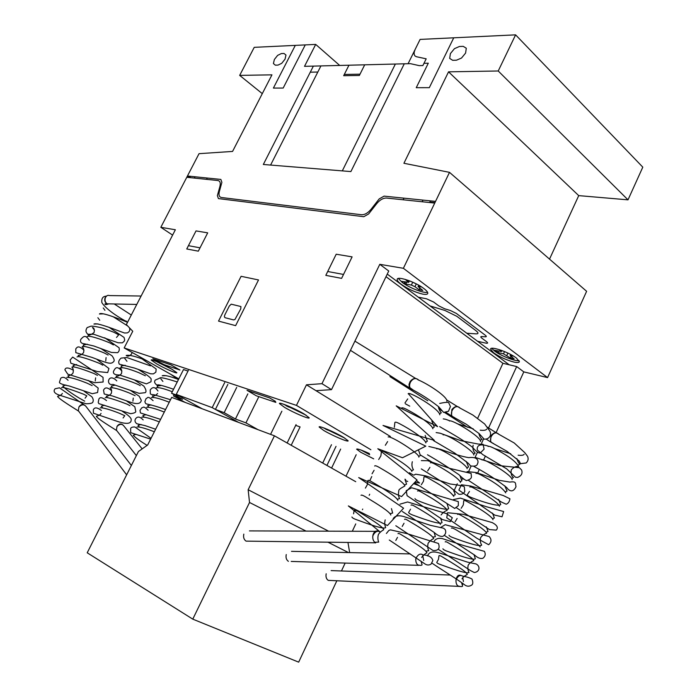 <?xml version="1.0" encoding="UTF-8"?>
<svg xmlns="http://www.w3.org/2000/svg" width="697" height="697" viewBox="0 0 697 697"><rect width="100%" height="100%" fill="white"/><g stroke="black" fill="none" stroke-linecap="round" stroke-linejoin="round"><path stroke-width="1.05" d="M413.199 390.05L410.481 388.647C409.252 386.687 409.305 384.404 410.646 381.808C413.225 378.271 415.743 377.635 418.183 379.891C427.914 383.881 447.762 396.82 446.89 401.254M408.242 393.587L437.585 426.634L396.201 405.863L434.336 440.365L383.028 425.449L425.797 446.15L402.491 457.737L377.8 448.746L417.033 479.954L401.585 496.586L358.702 477.584L403.58 508.209L387.436 525.547L348.343 505.917L380.292 532.072C377.73 530.391 375.378 531.384 373.217 535.061L372.756 536.289M374.925 542.797L375.613 542.937M452.458 409.827C454.888 406.429 457.249 405.759 459.532 407.815L472.88 415.046L484.685 423.994L488.702 429.579C490.531 431.521 491.019 433.665 490.148 436.026C488.911 438.291 486.898 439.319 484.093 439.127L479.048 433.525L466.276 424.246L452.266 416.449C451.081 414.593 451.142 412.389 452.458 409.827M454.662 417.686L452.266 416.449M389.274 540.018L425.205 564.1C427.156 565.276 429.091 565.284 431.016 564.152L432.846 560.545C431.957 557.147 428.62 555.239 422.826 554.829C420.439 553.296 418.235 554.298 416.205 557.844L415.769 559.003M417.878 565.302L418.392 565.389M491.516 436.017C493.824 432.741 496.046 432.044 498.181 433.917L514.229 442.987L524.763 452.623L527.533 456.265C528.648 458.704 528.195 460.935 526.183 462.965L520.493 463.653L519.169 461.039L507.102 451.368L491.298 442.421C490.165 440.661 490.244 438.526 491.516 436.017M493.424 443.519L491.298 442.421M431.974 563.15C440.922 569.283 455.777 578.257 464.002 584.339C466.406 586.465 468.854 586.769 471.346 585.271C473.01 584.443 473.228 582.378 472.008 579.076C469.856 577.822 466.711 576.828 462.59 576.105C460.36 574.703 458.286 575.713 456.378 579.137L455.969 580.235M122.62 424.691C120.468 423.419 118.595 424.02 116.974 426.477L116.913 426.616M109.255 303.866L107.329 303.822M106.989 303.692L106.737 303.561C104.803 302.158 104.254 300.224 105.108 297.758L106.789 295.859M84.816 405.21C82.56 403.877 80.591 404.469 78.918 406.987L78.857 407.092M498.73 434.144C496.194 431.931 493.589 432.488 490.923 435.817L490.557 441.915L493.554 443.588M463.427 581.559L462.791 577.578M461.039 575.452C458.774 574.52 457.145 575.713 456.143 579.024C455.62 582.378 456.352 584.818 458.338 586.351L460.7 586.517M326.179 573.779C325.604 576.794 326.301 578.989 328.252 580.366L330.726 580.488M462.338 585.036L463.017 583.616M460.098 408.067C457.424 405.637 454.671 406.159 451.856 409.636L451.482 415.882L454.81 417.764M423.732 560.449L422.748 555.736M415.987 557.652L415.97 557.731C415.395 561.163 416.153 563.69 418.261 565.311L291.207 561.425M286.249 554.551C285.622 557.626 286.345 559.891 288.401 561.338M418.758 380.135C415.909 377.513 413.007 378.009 410.045 381.625L409.017 384.439L409.287 387.218L413.365 390.137M415.665 378.445L354.912 341.138M378.375 531.21C375.883 530.356 374.08 531.602 372.973 534.947M243.819 534.111C243.148 537.256 243.889 539.591 246.058 541.125L249.265 541.168M372.965 534.982C372.346 538.493 373.148 541.099 375.369 542.806L246.058 541.125M142.153 448.877L123.927 426.05C122.036 423.671 119.736 423.82 117 426.486L116.382 430.154L117.244 431.251M141.116 296.025L109.525 295.58C107.704 294.953 106.31 295.702 105.352 297.811C104.628 300.538 105.256 302.542 107.242 303.822L109.429 303.866M131.358 465.491L86.193 406.7C84.224 404.129 81.81 404.225 78.935 406.987L78.299 410.672L79.205 411.866M192.773 619.136L87.212 552.791L138.433 451.508L147.668 444.991L171.706 397.377L274.435 435.817L248.149 489.738L249.526 502.476L192.773 619.136L298.673 662.15L336.851 580.767M355.731 481.688L274.435 435.817M328.609 531.175L248.149 489.738M352.299 531.262L355.758 523.909M362.449 509.673L362.736 509.045M369.183 495.332L369.698 494.251M348.465 552.573L327.956 542.188M306.053 531.097L249.526 502.476M349.659 552.599L347.951 542.449M341.443 570.974L345.146 563.08M371.762 476.556L369.785 480.764M356.202 454.705L346 476.19M340.667 449.068L331.598 468.07M336.032 446.368L326.928 465.43M331.476 444.721L322.702 463.043M295.685 425.37L300.085 426.93L291.198 445.278M227.858 384.422L215.408 409.435L224.164 412.668L235.438 418.984L245.928 422.879L257.986 429.657M236.71 387.393L224.164 412.668M247.836 393.883L235.438 418.984M258.439 397.473L245.928 422.879M281.876 411.195L270.567 434.37M296.068 424.595L287.138 442.987M185.141 402.396L173.475 395.948L182.536 399.32L171.54 393.23L179.425 396.149L202.226 408.79L176.263 394.389L212.193 407.632L238.601 422.408L215.408 409.435M174.119 394.659L173.475 395.948M188.033 371.065L183.511 369.549L171.54 393.23M188.356 370.421L176.263 394.389M224.687 382.575L212.193 407.632M401.272 284.359C398.457 282.241 397.09 280.603 397.168 279.453C396.95 275.681 415.412 281.902 423.872 288.532C426.581 290.614 427.897 292.2 427.801 293.315C427.557 294.422 425.867 294.692 422.722 294.117C415.307 292.365 408.154 289.116 401.272 284.359M427.583 292.322C423.767 293.498 409.226 287.791 402.213 282.407L398.327 278.469M493.685 352.839L490.575 349.136C490.331 345.782 508.949 352.168 516.425 358.058L519.396 361.665C519.134 362.684 517.244 362.806 513.741 362.013C506.379 360.027 499.688 356.969 493.685 352.839M519.082 360.628C515.231 361.49 500.716 355.784 494.53 351.009L491.742 348.317M284.542 407.353L279.427 403.546C278.469 401.542 295.258 408.625 304.258 414.053L309.18 417.756C309.982 419.707 293.498 412.729 284.542 407.353M306.053 415.159L283.505 404.182M323.748 430.467L319.156 427.034C318.224 425.118 335.091 432.245 343.691 437.437L348.117 440.765C348.892 442.63 332.312 435.608 323.748 430.467M344.797 438.117L323.373 427.775M373.688 458.835L360.758 452.275L356.611 449.19C357.125 448.493 361.386 449.948 369.401 453.573L365.097 451.665M369.689 454.705L361.002 450.035M156.773 363.939L151.197 360.079C150.456 358.633 163.351 364.261 171.418 368.913L176.846 372.686C177.491 374.097 164.797 368.556 156.773 363.939M172.751 369.689L156.154 361.403M405.218 480.538L407.745 481.479M413.791 483.718L418.592 485.495M496.081 432.645L523.804 371.884L547.572 377.591L403.38 268.301L379.787 264.32L321.97 383.672L306.462 384.814L296.452 405.393L370.874 449.739M409.418 472.714L413.295 475.023M296.452 405.393L124.162 347.942L178.798 378.872M416.789 480.799L419.585 483.021L415.839 482.35M156.511 361.551L157.949 362.17M157.862 362.344L159.5 362.858M159.334 363.172L159.918 363.05M159.752 363.364L160.711 363.416M160.589 363.668L162.837 364.426M361.36 450.166L362.013 450.419M361.961 450.532L363.546 451.02M363.381 451.351L364.017 451.212M363.843 451.578L364.949 451.987M323.713 427.897L325.098 428.42M324.985 428.672L326.484 429.535L326.71 429.064M326.484 429.535L327.198 429.265M326.954 429.761L328.052 430.162L328.27 429.718M328.052 430.162L333.279 431.992M336.468 433.543L340.641 435.712M340.528 435.947L341.983 436.461M285.744 405.018L284.428 404.591M284.402 404.652L285.997 405.114M285.805 405.506L287.391 406.421L287.687 405.811M287.391 406.421L288.192 406.02M287.878 406.656L288.967 407.048L289.246 406.473M288.967 407.048L293.838 408.686L301.853 412.685M301.723 412.946L303.247 413.469M508.671 353.457L504.358 351.506M499.174 349.598L501.457 351.541L493.851 350.129M493.807 350.225L494.896 351.096L495.218 350.399M494.896 351.096L496.194 352.002L496.769 350.748M496.194 352.002L496.656 352.22L497.283 350.87M496.656 352.22L497.885 352.543L498.529 351.149M497.885 352.543L503.495 353.823L510.361 357.988L511.032 356.524M510.361 357.988L514.151 358.868L510.134 355.618L513.541 356.115M416.588 284.045L410.603 281.274M405.201 279.375L408.73 282.329L401.35 281.327M401.28 281.457L402.57 282.477L402.997 281.579M402.57 282.477L404.068 283.531L404.844 281.91M404.068 283.531L404.565 283.757L405.401 282.015M404.565 283.757L405.793 284.036L406.656 282.241M409.383 280.969L410.193 281.109M405.793 284.036L411.369 285.056L414.95 286.685L419.054 289.76L419.803 288.192M419.054 289.76L422.826 290.466L418.061 286.58L421.563 286.929M124.162 347.942L132.752 331.267L126.366 324.575L175.365 229.757L160.824 227.3L172.603 235.089M477.672 418.226L502.929 363.303L516.677 366.552L488.571 427.967M483.544 438.953L481.601 443.187M477.314 452.553L475.136 457.319M471.041 466.258L468.863 471.015M432.027 462.146L420.291 454.914L432.027 462.146M306.462 384.814L390.381 436.496L315.994 390.686L331.511 389.632L388.752 271.011L379.787 264.32M502.929 363.303L386.016 276.692M321.97 383.672L331.511 389.632M477.637 473.08L479.257 469.517M483.666 459.854L485.426 456.012M516.677 366.552L523.804 371.884M461.048 479.031L463.557 479.039M160.824 227.3L199.037 153.671L232.571 151.423L271.952 74.84L239.672 75.389L254.231 47.344L315.697 44.408L304.511 66.337L408.085 63.715L420.099 39.415L515.597 34.85L498.224 70.989L448.546 71.835L403.92 163.272L449.504 172.351L586.621 291.302L547.572 377.591M549.524 259.118L578.728 195.622L628.006 199.847L642.8 167.158L515.597 34.85M448.546 71.835L578.728 195.622M498.224 70.989L628.006 199.847M315.697 44.408L339.709 65.448M239.672 75.389L262.29 93.633M453.791 491.324L457.267 483.762M403.38 268.301L449.504 172.351M466.763 333.236L476.156 333.854C478.717 333.898 478.586 332.791 475.763 330.544L456.84 316.316L444.913 310.453L430.049 305.931M186.866 177.299L217.865 180.523C220.06 180.95 220.749 182.893 219.938 186.343L217.377 195.613L218.414 198.593L363.764 216.715L368.617 213.979L376.711 203.655C379.909 199.821 383.193 197.957 386.565 198.061L434.588 203.054M187.537 176.01L220.853 179.425L221.89 182.326L219.346 191.57C218.51 195.055 219.215 197.033 221.446 197.512L361.394 214.737C364.653 214.903 367.885 213.073 371.083 209.248L379.177 198.924L384.091 196.127L435.39 201.372M403.127 199.786L403.92 198.157M422.182 201.764L422.983 200.1M429.605 202.531L430.406 200.867M429.84 202.034L434.98 202.566M235.63 325.647L218.536 321.099L241.092 276.308L258.517 279.95L235.63 325.647M224.748 315.061L229.287 306.053L231.212 304.18L240.927 306.541L240.761 308.867L234.95 319.514L233.591 319.914L225.026 317.693L224.364 316.769L224.748 315.061M325.813 275.367L336.198 254.222L352.116 256.871L341.608 278.364L325.813 275.367M343.525 274.444L327.703 271.508M207.697 232.85L198.323 251.173L186.744 248.968L196.023 230.907L207.697 232.85M200.039 247.827L188.434 245.675M206.591 179.356L207.27 178.031M186.979 176.907L190.054 177.23M194.393 178.083L195.073 176.785M190.525 176.315L189.854 177.613M453.738 37.804L429.317 87.665L416.248 87.7L428.289 63.2L423.976 63.314M404.269 63.81L350.887 171.575L263.327 164.475L313.371 66.11M415.133 49.47L414.218 52.022L414.131 54.253L414.881 55.873L416.388 56.718L426.189 58.818L422.87 65.562L419.298 65.649L410.394 63.654L395.365 64.037L342.305 170.878M459.419 46.499L463.226 46.351L466.293 48.224L465.596 53.077L461.51 58.051L456.465 60.203L452.675 60.308L449.678 58.4L450.41 53.582L454.435 48.668L459.419 46.499M364.705 64.812L359.364 75.468L343.673 75.703L348.953 65.213M344.309 74.44L360.009 74.187M310.278 72.183L317.823 72.035M320.925 65.919L270.602 165.058M305.251 44.904L283.182 88.049L273.398 88.075L295.301 45.375M281.318 53.573L283.993 53.469L285.979 55.054L285.047 59.14L281.736 63.305L278.016 65.1L275.35 65.169L273.416 63.549L274.365 59.498L277.624 55.377L281.318 53.573M387.262 274.113L509.202 364.784M477.611 341.295L485.835 343.124C487.935 343.499 488.179 343.02 486.567 341.687L481.871 338.176C480.486 337.069 480.425 336.529 481.705 336.555L485.356 336.808C486.654 336.834 486.611 336.285 485.199 335.17L456.413 313.467L450.401 310.513L444.686 308.78L438.683 305.826L433.595 302.01L426.486 298.778L418.296 297.192M473.455 333.68L476.156 333.854M444.913 310.453L440.643 309.154M405.741 479.736L405.035 479.484M269.6 397.909L275.289 401.254L275.829 402.387L256.383 395.818L247.017 390.337L269.6 397.909M179.904 370.002L164.248 364.714L152.826 358.781L170.861 364.819L179.904 370.002M500.951 350.931L501.239 350.295M503.495 353.823L504.515 351.619M506.85 355.357L507.817 353.257M511.075 355.557L511.389 354.869M408.067 281.518L408.564 280.482M411.369 285.056L412.519 282.651M414.95 286.685L416.24 283.984M418.897 286.441L419.324 285.552M407.719 398.928L404.974 402.944M405.401 403.807L409.731 406.151M439.615 413.861L441.306 412.763C439.859 411.369 438.918 409.305 438.474 406.578M431.826 420.971L434.283 427.008L432.671 427.984M425.161 435.407L427.331 441.253L425.693 442.151M418.47 449.931L420.404 455.524L418.679 456.369M385.319 445.278L387.628 441.576M412.328 461.728C411.544 464.664 411.927 467.365 413.469 469.83L411.631 470.623M378.698 459.515L380.876 455.908L381.425 451.473C381.607 450.767 382.853 451.064 385.153 452.362C393.613 456.814 411.038 467.478 411.883 471.494M405.018 479.144L406.534 484.18L404.53 484.92M372.059 473.794L374.097 470.292M374.664 466.04C374.986 465.265 377.016 466.023 380.762 468.314C389.675 473.411 404.121 482.385 404.879 485.94C403.049 487.125 398.51 489.189 398.823 490.688C398.196 494.138 398.457 496.769 399.608 498.582L397.368 499.261M365.385 488.127L367.293 484.746L367.859 480.66C368.077 479.919 369.645 480.451 372.564 482.254C381.076 487.168 396.985 496.813 397.856 500.446M391.461 508.618L392.655 513.044L390.12 513.628M385.206 519.884C384.465 522.593 384.622 525.146 385.694 527.542C384.056 529.807 367.485 523.691 357.352 519.997C353.867 518.829 352.063 517.819 351.933 516.974M353.588 513.82L354.172 510.082L357.082 510.831C364.531 515.318 382.714 526.035 383.751 529.703C381.111 531.262 379.316 532.891 378.366 534.573C377.635 537.326 377.748 539.835 378.715 542.1L374.698 542.292M439.676 403.441C445.897 402.082 448.964 401.986 448.868 403.154L450.445 406.499L448.467 411.291L443.623 412.415L438.735 406.83C429.953 399.86 420.535 393.805 410.481 388.647M390.817 515.022C389.989 511.746 376.38 503.434 367.72 498.198C363.607 495.55 361.377 494.591 361.029 495.323M418.871 457.154C419.942 453.782 390.747 435.459 388.159 436.967M425.85 442.909C425.24 438.875 409.435 428.803 400.104 424.003C396.915 422.234 395.173 421.746 394.868 422.53L394.345 427.305M432.828 428.768C432.358 424.804 417.834 415.22 408.076 410.176C404.147 407.998 401.96 407.318 401.533 408.137M439.824 414.811C439.293 408.782 408.703 390.878 408.181 393.788M480.189 440.365L481.976 439.267C480.521 438.125 479.519 436.183 478.97 433.447M473.141 445.139C472.488 448.676 473.176 451.334 475.206 453.137L473.551 454.069M466.267 461.405L468.541 466.973L466.894 467.826M459.881 475.485L461.902 480.834L460.194 481.618M427.644 470.937L429.927 467.365M453.477 489.616L455.28 494.713L453.459 495.454M421.319 484.737L423.488 481.252L423.985 476.922C424.604 476.251 427.549 477.523 432.82 480.738C443.937 486.968 450.933 492.195 453.799 496.421M447.047 503.818L448.659 508.644C446.951 511.093 430.371 505.508 420.265 501.613C416.911 500.429 415.151 499.418 414.985 498.59M440.6 518.071L442.029 522.619C440.434 524.85 425.51 519.77 415.36 516.015C411.152 514.595 408.904 513.419 408.625 512.487L410.533 509.202M434.126 532.386L435.39 536.646L432.915 537.169M402.23 526.435L404.025 523.255M404.556 519.413C404.757 518.768 406.238 519.309 408.982 521.051C417.181 525.913 432.776 535.244 433.7 538.615C431.704 539.408 429.849 540.95 428.132 543.242C427.444 546.039 427.644 548.53 428.742 550.726L425.911 551.135M395.8 540.445L397.482 537.378M421.11 561.198L422.077 564.831C421.668 565.511 420.204 565.528 417.686 564.884M386.391 533.484L388.839 530.452L390.486 529.851L407.1 533.658L438.457 543.477C440.199 548.391 438.404 550.743 433.081 550.534L395.818 525.738M393.16 518.786C394.824 515.815 398.353 515.057 403.755 516.529L430.424 525.346L443.614 528.221L445.244 529.65C446.341 532.316 445.592 534.538 442.97 536.307C440.548 536.829 437.594 535.514 434.092 532.369L402.3 511.485M399.982 504.166L407.597 501.971L446.298 513.532L452.327 517.784L450.297 521.687L442.464 519.57L407.083 495.672L406.238 490.662L411.674 487.761L458.321 501.622L458.321 505.691L454.705 508.444L415.037 483.073M414.001 475.075L415.665 474.187L425.623 475.851L450.236 484.006C459.027 485.103 463.723 486.044 464.333 486.828L464.786 491.533C463.575 493.781 461.562 494.661 458.731 494.164L449.051 486.236L421.302 468.907M421.38 460.621L427.731 460.7L450.227 468.506L471.111 473.437L471.416 476.879C471.355 478.508 469.7 479.736 466.441 480.582C464.577 479.797 462.059 477.82 458.879 474.648C446.864 466.45 436.4 459.828 427.488 454.775M428.838 446.455L440.53 449.295C452.78 453.782 462.198 456.579 468.776 457.659C478.935 456.23 478.525 462.372 477.523 463.662C477.227 465.796 474.91 466.546 470.588 465.918L468.384 463.331L454.792 453.137L433.604 440.67M436.139 432.576L440.147 433.212L460.822 440.661L478.194 444.05L483.082 444.294L484.093 449.156L480.555 452.71C479.301 453.825 476.582 451.987 472.392 447.186C460.525 437.925 445.949 430.45 439.659 426.59M443.257 418.888C445.766 419.359 444.303 418.731 449.617 420.753M457.476 423.828L473.272 428.864M480.207 430.18C483.918 430.615 486.097 430.241 486.759 429.056M421.607 557.478C423.358 555.161 425.135 553.61 426.947 552.826C426.033 549.524 410.097 540.097 402.134 535.235C399.555 533.562 398.187 533.048 398.022 533.693M440.408 524.475C439.598 521.121 424.804 512.138 416.292 507.198C413.068 505.186 411.326 504.523 411.064 505.203M441.123 514.935C442.891 512.574 444.886 511.067 447.108 510.422C446.324 506.893 430.824 497.44 422.269 492.648C419.35 490.897 417.773 490.366 417.538 491.045M460.464 482.516C459.854 479.005 445.923 470.153 436.784 465.178C432.924 462.93 430.798 462.163 430.406 462.878M467.138 468.706C467.068 464.228 437.864 446.725 436.801 448.885M473.812 455.01C474.021 450.393 444.494 432.732 443.161 434.928M480.512 441.523C481.287 436.836 451.238 418.845 449.495 421.023M518.115 465.169L520.11 463.949C519.073 463.836 517.993 462.041 516.843 458.565M488.118 446.481C488.928 445.845 492.099 447.091 497.623 450.218C509.559 456.727 516.547 462.189 518.585 466.598C516.32 465.979 513.881 467.068 511.267 469.856C510.701 473.463 511.441 476.042 513.497 477.584L511.781 478.49M504.706 485.731L507.085 491.045L505.403 491.847M498.608 499.392L500.725 504.515C499.104 506.946 484.215 502.441 473.908 498.503C469.743 497.039 467.504 495.846 467.19 494.922L469.456 491.455M492.483 513.114L494.373 518.002L492.552 518.681M461.153 508.313L463.305 504.942L463.749 500.707C463.941 500.132 465.108 500.455 467.251 501.674C475.459 506.005 492.213 516.128 492.979 519.735M486.34 526.888L488.031 531.532L486.062 532.151M455.097 521.757L457.127 518.472M457.598 514.403C457.807 513.794 459.201 514.264 461.789 515.806C470.109 520.432 485.818 529.92 486.584 533.318C484.398 533.841 482.42 535.279 480.651 537.614C479.937 540.367 480.285 542.867 481.688 545.106C480.076 547.241 464.681 541.961 454.801 538.302C451.159 537.073 449.234 536.054 449.016 535.244M473.995 554.612L475.337 558.724C473.812 560.71 459.401 555.666 449.556 552.111C445.4 550.743 443.187 549.628 442.909 548.783M445.209 541.918C445.374 541.334 446.664 541.796 449.068 543.312C456.997 547.981 472.854 557.417 473.76 560.667C471.712 561.39 469.874 562.862 468.245 565.075C467.582 567.776 467.826 570.216 468.976 572.394C467.312 574.372 450.741 568.273 441.236 564.84C438.352 563.882 436.862 563.054 436.775 562.374L438.465 559.377L438.962 555.753C439.206 555.161 440.931 555.91 444.137 558.009C452.275 562.993 466.476 571.453 467.312 574.45C464.603 575.818 462.834 577.299 461.998 578.893M461.562 582.561L462.608 586.09C462.216 586.804 460.578 586.717 457.694 585.846M427.627 555.962C428.873 551.911 432.907 550.944 439.746 553.069L467.539 562.139L476.007 563.934C480.381 565.964 479.998 571.81 474.361 572.533L470.37 570.521L438.195 549.253M434.004 541.778C435.198 538.929 437.925 537.857 442.177 538.554L463.906 545.629L484.415 551.344C485.835 554.063 485.347 556.354 482.943 558.236C480.512 559.003 477.741 557.957 474.64 555.1L444.364 535.392M440.426 527.655L445.191 524.702L489.111 536.524C491.733 539.312 491.585 542.039 488.675 544.723L477.053 538.398L446.76 517.819L447.552 512.731L463.017 514.299L492.256 522.602C497.196 525.242 498.521 527.751 496.229 530.129L489.433 529.563L456.491 507.773M453.425 499.583L460.412 498.094L486.07 506.614L503.635 511.546L502.04 516.791L494.748 515.109L458.87 490.096L461.397 484.772L470.667 486.027L503.234 495.506L509.943 498.799C509.481 501.701 508.226 503.504 506.179 504.201L501.431 502.067L468.314 480.268M467.112 471.581L476.147 472.54L499.313 480.338L509.803 482.08C516.608 481.122 515.249 483.239 515.998 486.706C514.804 489.338 513.358 490.714 511.642 490.836C509.847 490.836 508.218 489.756 506.771 487.604C497.571 480.346 486.68 473.333 474.117 466.563M475.981 457.641L500.437 465.727L519.335 467.704L521.6 469.996C522.785 473.385 521.434 475.868 517.557 477.445L515.492 477.236L506.684 468.846L482.838 454.636L477.262 450.001C476.731 444.886 480.425 443.606 488.344 446.158M494.278 448.459L510.709 453.773M518.124 455.211C521.504 455.611 523.508 455.298 524.135 454.278M480.172 546.953C477.149 542.998 470.214 537.945 459.349 531.785C454.557 528.77 451.909 527.551 451.412 528.126M499.366 506.249C498.747 502.798 484.162 493.703 475.241 488.937C471.982 487.064 470.205 486.454 469.883 487.081M505.743 492.857C502.981 488.475 495.846 483.134 484.328 476.853C479.379 473.977 476.6 472.862 475.99 473.516M512.138 479.588C511.816 476.121 498.329 467.295 488.771 462.329C484.772 460.098 482.533 459.314 482.063 459.968M170.756 374.324L178.432 379.604M173.562 389.24C161.399 385.11 157.452 384.221 157.139 385.223C154.647 383.542 154.011 381.834 155.231 380.092L159.84 378.114C159.927 376.99 165.72 378.271 177.238 381.965M160.833 378.828L162.898 381.433M170.53 399.721L153.985 394.737C151.65 394.685 150.439 394.302 150.334 393.596L150.177 390.032C152.599 386.556 155.204 386.879 157.984 391.008M165.572 409.531C143.329 401.707 146.44 405.689 144.889 401.646L146.074 398.571C147.947 398.275 147.032 395.033 153.061 400.653M160.598 419.376L140.445 412.938L139.992 410.402L141.752 407.815C143.687 407.64 143.068 405.332 148.112 410.245M155.623 429.23L145.133 425.632L136.821 423.724C135.026 422.321 134.565 420.753 135.436 419.01C137.309 416.17 139.879 416.466 143.164 419.908M150.63 439.127L130.696 432.671L130.627 428.516C131.053 427.4 132.482 426.886 134.896 426.982L151.04 438.308M172.298 391.731C163.342 388.325 157.931 387.053 156.058 387.907M169.258 402.239C159.77 398.527 153.802 396.985 151.362 397.604M164.3 412.058C154.978 408.433 149.071 406.865 146.597 407.353M159.325 421.903C150.116 418.339 144.27 416.754 141.787 417.154M154.342 431.774C145.22 428.263 139.426 426.66 136.952 426.982M147.128 445.374C139.731 440.852 135.105 437.472 133.249 435.224L136.037 434.309M139.348 426.939L138.084 425.388L141.09 424.464M144.009 417.024L142.885 415.56L146.117 414.654M148.688 407.153L147.668 405.724L151.11 404.879M153.384 397.325L152.416 395.887C153.932 396.305 155.658 395.513 157.6 393.509M178.624 398.797L178.51 399.921M158.08 387.532L157.113 385.972L160.719 385.607M166.095 375.657L162.218 375.761C164.231 374.908 169.65 376.153 178.493 379.482M146.719 360.706C135.898 356.376 129.058 354.634 126.183 355.487C127.873 356.655 129.686 356.123 131.62 353.893L132.055 352.412M142.197 359.016L156.145 369.001L155.875 372.154L153.41 373.88L150.526 373.784L134.434 368.042L119.353 364.209C118.124 362.274 118.69 360.244 121.069 358.119L126.871 357.517L150.491 365.855M124.746 358.415L126.967 361.299M138.189 369.384C145.969 374.115 150.291 377.286 151.153 378.907L150.996 381.764L146.414 383.855L119.535 374.977C115.005 375.038 112.984 373.853 113.48 371.431C115.092 368.338 116.521 365.028 121.888 371.083M134.242 379.813L143.817 386.077C146.143 389.597 146.605 391.792 145.203 392.672L139.226 393.361L112.966 384.387C105.404 386.277 108.026 371.867 116.791 380.893M130.191 390.224L139.165 396.236L141.299 400.278C140.698 404.077 136.638 404.565 129.111 401.742L112.339 395.94L104.219 393.997L103.522 390.111C104.62 388.403 105.9 385.92 111.677 390.756M126.166 400.679L134.826 406.778L135.793 411.639C135.636 412.537 133.902 413.216 130.592 413.678L98.826 403.624L98.233 402.413L98.843 399.25C99.802 396.828 102.363 397.273 106.545 400.601M122.062 411.125C128.684 415.325 131.724 418.296 131.175 420.064C131.088 422.007 130.034 425.562 117.445 421.424L93.407 413.199L93.328 409.862C94.417 407.065 97.11 407.283 101.405 410.489M145.368 375.77L138.842 372.686C128.858 368.73 122.576 367.119 119.989 367.868C121.592 368.94 122.088 370.856 121.487 373.627C119.483 375.648 117.723 376.467 116.207 376.092L117.131 377.495M140.245 385.702C139.147 384.256 116.033 375.7 115.11 377.783M135.096 395.678L129.302 392.986C119.44 389.083 113.062 387.34 110.17 387.759C111.555 389.083 111.929 390.982 111.293 393.465C109.49 395.382 107.843 396.288 106.336 396.175L107.434 397.638M129.947 405.68L127.246 404.216C119.875 401.394 106.197 396.332 105.186 397.778M123.09 418.008L124.78 415.7L119.596 413.347C109.734 409.479 103.261 407.64 100.176 407.823M116.791 430.668C112.687 427.888 96.996 418.514 96.36 416.275C98.887 415.578 100.446 414.628 101.039 413.417M102.598 407.771L101.361 406.22L104.428 405.236M114.831 385.197L111.285 386.129L112.278 387.549M132.909 401.167L133.258 398.074M121.992 367.493L121.078 366.003L125.172 365.28M126.575 321.16C126.349 321.544 123.77 320.193 118.83 317.109C104.916 308.362 101.535 302.489 101.814 302.184C101.474 298.272 102.973 296.269 106.319 296.173M108.349 303.988C106.292 304.781 105.134 304.781 104.864 303.997L106.737 303.561M114.264 303.97L131.297 315.027M127.534 322.319C122.202 320.123 100.795 311.376 99.436 314.016L103.356 313.842M97.868 317.736L99.732 320.245M108.898 327.198L124.031 337.409L124.685 339.84L124.293 341.121L122.437 342.819L118.133 342.776L93.694 334.246L88.275 334.246C88.78 335.614 90.706 335.048 94.06 332.565C94.679 329.559 94.139 327.869 92.44 327.485L94.496 330.186M116.504 337.453L118.708 334.821L113.907 332.269L103.121 328.226C95.384 326.327 91.141 325.717 90.41 326.396L87.16 327.573C84.32 332.234 87.256 332.87 89.146 336.242M104.707 337.757L119.039 347.725C119.623 349.772 119.161 351.427 117.645 352.673L111.45 352.438L93.816 345.991L84.52 343.839C81.148 343.499 79.902 342.009 80.782 339.369C83.457 336.494 85.217 334.255 89.251 340.162M100.568 348.361L112.051 355.836C114.108 358.676 114.674 360.576 113.742 361.525C111.041 364.435 109.107 363.895 92.056 357.422L75.807 352.656L75.781 348.848C77.175 347.272 78.203 344.876 83.989 350.19M96.474 359.042L108.941 368.521L107.678 372.564L97.292 371.527L70.885 363.259L70.101 360.044L72.688 357.082L103.034 377.338L103.121 382.017L94.731 382.705L67.74 374.141L64.899 369.811C65.474 367.249 68.306 367.397 73.403 370.238M88.118 380.379L98.199 388.081L97.563 392.55L92.309 393.692L69.473 386.06C62.347 384.639 59.018 383.315 59.498 382.095L60.752 378.218C62.765 376.572 65.213 377.269 68.088 380.318M83.893 391.078L91.873 396.811C93.285 398.858 93.607 400.618 92.832 402.073C92.692 403.127 90.444 403.694 86.088 403.763L58.496 394.833C52.336 392.428 54.279 389.823 55.08 388.778L59.445 387.802L83.84 404.661M113.419 344.919L109.96 342.968C101.466 339.361 87.639 334.638 87.073 336.764M108.122 355.043L104.289 352.978C96.064 349.598 82.978 345.032 82.107 346.818C83.684 347.925 84.171 349.903 83.553 352.734C81.558 354.773 79.763 355.627 78.177 355.296L79.066 356.672M102.807 365.193L99.671 363.459C91.786 360.262 78.02 355.296 77.036 356.969M97.484 375.387L94.008 373.548C86.149 370.455 72.906 365.637 71.904 367.18C73.255 368.425 73.621 370.377 72.993 373.017C72.035 374.498 70.345 375.43 67.94 375.814L69.012 377.269M92.152 385.598L87.09 383.193C76.801 379.081 70.014 377.155 66.738 377.417M85.086 398.196L86.794 395.852L83.623 394.206C75.999 391.357 62.573 386.312 61.536 387.698M78.726 411.239C74.875 408.634 58.287 398.701 57.598 396.349C60.169 395.617 61.763 394.633 62.373 393.413M84.703 401.167L78.935 397.909C70.615 392.847 65.23 388.909 62.782 386.077L65.919 385.032M95.62 377.835L95.245 380.98M74.03 366.944L73.072 365.55L76.696 364.548M106.092 357.587L105.735 360.924M84.102 346.444L83.239 345.006L87.352 344.222M98.059 323.931L93.947 324.061C97.258 322.197 116.704 330.343 124.545 333.009L127.324 332.896C129.607 331.772 130.304 330.064 129.415 327.764M127.725 326.004L113.132 316.708M104.942 310.322L103.234 307.943M496.325 432.802L486.898 426.921M438.779 408.79L441.994 410.847M444.712 412.589L467.792 427.348M479.048 434.545L481.461 436.095M486.184 439.11L490.557 441.915M450.34 575.051L331.101 570.59M328.252 580.366L458.338 586.351M457.371 406.543L446.559 399.834M389.919 376.589L427.81 400.775M438.5 407.597L440.774 409.052M446.097 412.45L451.482 415.882M410.263 553.906L291.494 551.344M350.469 350.338L409.662 388.02M375.378 531.341L249.43 530.905M136.351 455.62L116.382 430.154M136.769 304.432L107.242 303.822M126.636 474.831L78.299 410.672M397.421 278.922L397.168 279.453M501.457 351.541L501.918 350.539M510.169 355.557L510.657 354.477M408.73 282.329L409.453 280.821M418.104 286.493L418.714 285.204"/></g></svg>
